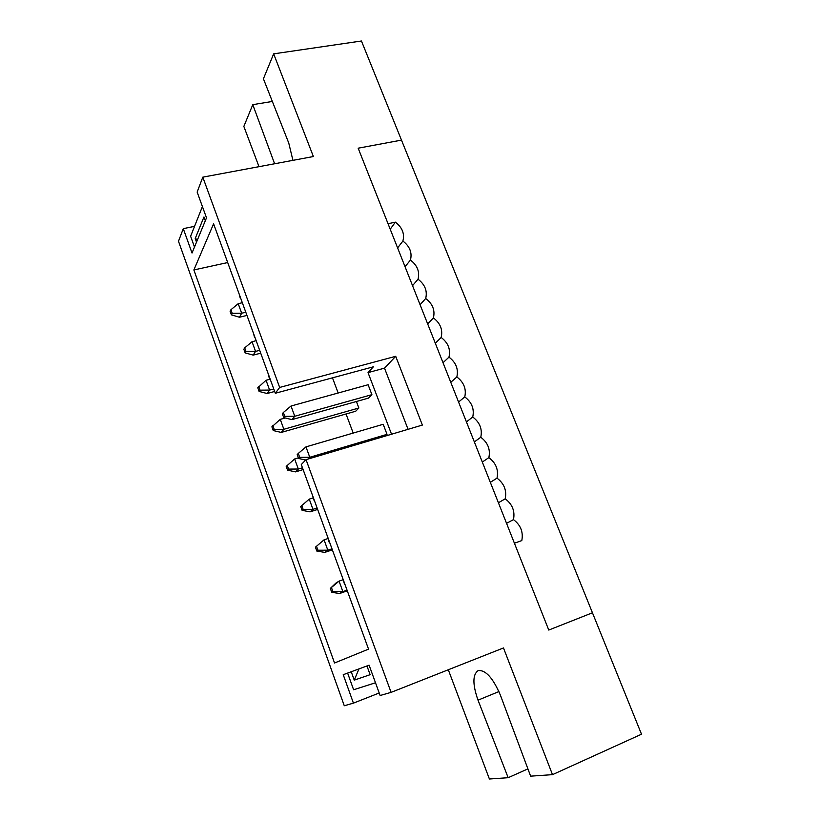 <?xml version="1.0" encoding="UTF-8"?>
<svg xmlns="http://www.w3.org/2000/svg" width="820" height="820" viewBox="0 0 820 820"><rect width="100%" height="100%" fill="white"/><g stroke="black" fill="none" stroke-linecap="round" stroke-linejoin="round"><path stroke-width="1.23" d="M343.478 580.355L344.574 584.639M343.231 579.678L339.07 581.124L342.883 591.62L347.044 590.154M330.337 588.422L335.903 583.082L339.07 581.124L330.337 588.422L331.752 592.347L339.685 593.495L347.29 590.82M331.752 592.347L332.93 591.64L331.505 587.704M332.93 591.64L342.883 591.62L339.685 593.495M327.938 537.715L329.035 541.979M312.625 495.68L313.722 499.933M305.655 460.051L298.623 458.482L299.71 457.334L298.285 453.439L305.973 446.88L309.776 457.273L308.043 459.056M299.71 457.334L309.776 457.273L387.019 434.344L384.959 436.189M305.973 446.88L383.196 424.288L387.019 434.344M298.285 453.439L297.209 454.598L298.623 458.482M291.008 406.023L368.118 384.734L371.901 394.656L368.539 398.1L291.951 419.625L283.74 417.606L284.765 416.345L283.361 412.501L291.008 406.023L294.759 416.263L291.951 419.625M284.765 416.345L294.759 416.263L371.901 394.656M283.361 412.501L282.336 413.782L283.74 417.606M327.805 538.607L324.064 539.837L327.826 550.189L331.977 548.805M315.423 547.186L324.064 539.837L315.423 547.186L316.817 551.06L324.771 552.393L332.366 549.861M316.817 551.06L317.945 550.22L316.53 546.345M317.945 550.22L327.826 550.189L324.771 552.393M313.004 497.955L309.253 499.124L312.963 509.333L317.125 508.01M309.253 499.124L300.714 506.514L302.088 510.327L310.062 511.854L317.647 509.456M302.088 510.327L303.154 509.374L301.77 505.55M303.154 509.374L312.963 509.333L310.062 511.854M298.398 457.857L294.657 458.964L298.316 469.03L302.467 467.789M294.657 458.964L286.2 466.395L287.564 470.167L295.548 471.879L303.123 469.593M287.564 470.167L288.579 469.091L287.215 465.309M288.579 469.091L298.316 469.03L295.548 471.879M285.196 417.974L280.255 419.358L283.863 429.28L358.863 408.001L356.403 401.503M280.255 419.358L271.891 426.82L273.234 430.541L281.239 432.427L355.706 411.23L358.863 408.001M273.234 430.541L274.198 429.352L272.855 425.631M274.198 429.352L283.863 429.28L281.239 432.427M269.555 377.436L269.349 376.892M267.976 373.11L269.052 377.313M270.19 379.188L266.049 380.275L269.616 390.074L273.747 388.967M266.049 380.275L257.777 387.788L259.099 391.447L267.115 393.518L274.669 391.478M259.099 391.447L260.012 390.156L258.689 386.476M260.012 390.156L269.616 390.074L267.115 393.518M255.071 337.707L254.856 337.112M253.503 333.381L254.579 337.563M256.168 340.7L252.037 341.725L255.553 351.39L259.684 350.345M252.037 341.725L244.708 347.854L243.847 349.269L245.159 352.887L253.175 355.121L260.719 353.205M245.159 352.887L246.02 351.483L244.708 347.854M246.02 351.483L255.553 351.39L253.175 355.121M240.793 298.521L240.567 297.875M239.225 294.206L240.301 298.367M242.33 302.723L238.21 303.687L241.674 313.219L245.795 312.246M238.21 303.687L230.922 309.745L230.102 311.272L231.394 314.839L239.43 317.237L246.963 315.433M231.394 314.839L232.214 313.322L230.922 309.745M232.214 313.322L241.674 313.219L239.43 317.237M292.924 160.351L288.773 143.09L263.415 78.792L273.654 53.853L361.446 41L592.45 612.786L548.764 630.057L592.45 612.786L641.506 734.218L552.495 774.654L503.48 647.954L391.089 692.367L380.121 695.503L369.102 665.174L343.231 674.696L353.43 703.14L344.277 705.753L178.493 241.275L183.28 228.647L194.545 226.351M379.209 692.992L353.43 703.14M552.495 774.654L530.632 776.161L500.395 695.175C492.994 677.914 485.573 669.725 478.121 670.616C472.556 674.583 472.525 684.433 478.019 700.167L508.164 777.708L489.407 779L448.304 669.755M258.997 166.675L243.847 126.423L252.785 104.652L274.608 163.764M408.063 429.321L384.508 368.139L395.711 356.31L422.372 425.067L306.044 459.651L301.288 464.55L368.539 649.132L334.529 663.001L193.868 269.954L213.589 223.829L275.315 393.262L279.661 387.44L202.806 177.151L313.383 156.538L273.654 53.853M391.089 692.367L306.044 459.651M395.383 222.148L388.055 223.747L358.166 148.195L401.492 140.117L358.166 148.195L548.764 630.057L514.417 543.209L521.797 540.585C523.427 532.026 520.659 525.036 513.474 519.624C515.124 511.157 512.367 504.218 505.212 498.806C506.883 490.432 504.146 483.544 497.012 478.142C498.693 469.85 495.977 463.013 488.863 457.621C490.565 449.421 487.869 442.626 480.776 437.244C482.498 429.126 479.813 422.382 472.74 417.001C474.483 408.985 471.818 402.282 464.766 396.911C466.518 388.977 463.874 382.325 456.842 376.954C458.616 369.102 455.992 362.491 448.97 357.141C450.764 349.371 448.161 342.811 441.16 337.461C442.964 329.763 440.381 323.254 433.401 317.914C435.225 310.298 432.652 303.83 425.693 298.5C427.527 290.967 424.975 284.54 418.036 279.21C419.891 271.768 417.359 265.383 410.441 260.063C412.306 252.703 409.785 246.359 402.886 241.049C404.772 233.751 402.271 227.458 395.383 222.148L390.217 229.21M395.711 356.31L279.661 387.44M202.806 177.151L197.148 192.075L206.507 217.823L192.023 253.031L183.28 228.647M272.353 101.454L252.785 104.652M391.55 434.231L368.026 372.618L373.366 366.806L275.315 393.262M353.205 433.062L346.04 413.977M338.168 393.005L332.479 377.835M384.508 368.139L368.026 372.618M227.693 262.564L193.868 269.954M527.916 768.873L508.164 777.708M197.497 239.737L195.221 238.487L203.954 216.982L205.318 220.723M194.494 247.035L190.619 236.262L202.407 206.548M375.498 682.773L353.615 689.774L347.618 673.076M196.523 242.105L195.221 238.487M366.96 665.963L370.127 674.686L354.25 680.139L351.237 671.754M354.25 680.139L358.945 668.915M402.886 241.049L397.608 247.906M410.441 260.063L405.049 266.726M418.036 279.21L412.542 285.667M425.693 298.5L420.086 304.732M433.401 317.914L427.681 323.931M441.16 337.461L435.328 343.262M448.97 357.141L443.025 362.727M456.842 376.954L450.774 382.315M464.766 396.911L458.575 402.046M472.74 417.001L466.436 421.91M480.776 437.244L474.349 441.918M488.863 457.621L482.314 462.06M497.012 478.142L490.339 482.334M505.212 498.806L498.416 502.762M513.474 519.624L506.545 523.324M498.929 691.557L478.019 700.167"/></g></svg>
